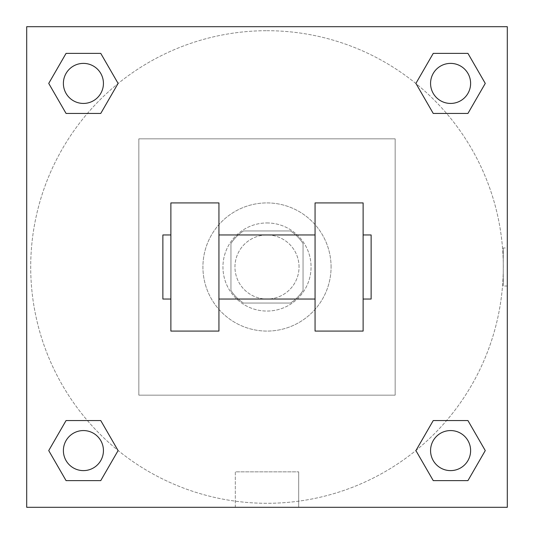 <?xml version="1.0" encoding="UTF-8"?>
<svg xmlns="http://www.w3.org/2000/svg" width="534" height="534" viewBox="0 0 534 534"><rect width="100%" height="100%" fill="white"/><g stroke="black" fill="none" stroke-linecap="round" stroke-linejoin="round"><path stroke-width="0.4" stroke-dasharray="2.67 2" d="M299.04 267A32.04 32.04 0 0 0 250.98 239.252A32.04 32.04 0 0 0 250.98 294.748A32.04 32.04 0 0 0 299.04 267A32.04 32.04 0 0 0 250.98 239.252A32.04 32.04 0 0 0 250.98 294.748A32.04 32.04 0 0 0 299.04 267M290.503 303.045L243.497 303.045A43.027 43.027 0 0 1 230.955 290.503L230.955 243.497A43.027 43.027 0 0 1 243.497 230.955L290.503 230.955A43.027 43.027 0 0 1 303.045 243.497L303.045 290.503A43.027 43.027 0 0 1 290.503 303.045L243.497 303.045A43.027 43.027 0 0 1 230.955 290.503L230.955 243.497A43.027 43.027 0 0 1 243.497 230.955L290.503 230.955A43.027 43.027 0 0 1 303.045 243.497L303.045 290.503A43.027 43.027 0 0 1 290.503 303.045M267 222.945A44.055 44.055 0 0 1 305.154 289.027A44.055 44.055 0 0 1 228.846 289.027A44.055 44.055 0 0 1 267 222.945A44.055 44.055 0 0 0 222.945 267A44.055 44.055 0 0 0 267 311.055A44.055 44.055 0 0 0 311.055 267A44.055 44.055 0 0 0 267 222.945M331.08 267A64.08 64.08 0 0 0 234.96 211.504A64.08 64.08 0 0 0 234.96 322.496A64.08 64.08 0 0 0 331.08 267A64.08 64.08 0 0 0 234.96 211.504A64.08 64.08 0 0 0 234.96 322.496A64.08 64.08 0 0 0 331.08 267M395.16 395.16L395.16 138.84L138.84 138.84L138.84 395.16L395.16 395.16L395.16 138.84L138.84 138.84L138.84 395.16L395.16 395.16M507.3 507.3L26.7 507.3L26.7 26.7L507.3 26.7L507.3 507.3L26.7 507.3L26.7 26.7L507.3 26.7L507.3 507.3L26.7 507.3L26.7 26.7L507.3 26.7L507.3 507.3L26.7 507.3L26.7 26.7L507.3 26.7L507.3 507.3M267 26.7L247.976 26.7L267 26.707M450.589 430.564A20.025 20.025 0 0 1 467.931 460.602A20.025 20.025 0 0 1 433.248 460.602A20.025 20.025 0 0 1 450.589 430.564A20.025 20.025 0 0 1 470.614 450.589A20.025 20.025 0 0 1 450.589 470.614A20.025 20.025 0 0 1 430.564 450.589A20.025 20.025 0 0 1 450.589 430.564M450.589 63.386A20.025 20.025 0 0 1 467.931 93.423A20.025 20.025 0 0 1 433.248 93.423A20.025 20.025 0 0 1 450.589 63.386A20.025 20.025 0 0 0 430.564 83.411A20.025 20.025 0 0 0 450.589 103.436A20.025 20.025 0 0 0 470.614 83.411A20.025 20.025 0 0 0 450.589 63.386M103.436 83.411A20.025 20.025 0 0 0 73.398 66.069A20.025 20.025 0 0 0 73.398 100.752A20.025 20.025 0 0 0 103.436 83.411A20.025 20.025 0 0 0 73.398 66.069A20.025 20.025 0 0 0 73.398 100.752A20.025 20.025 0 0 0 103.436 83.411A20.025 20.025 0 0 0 73.398 66.069A20.025 20.025 0 0 0 73.398 100.752A20.025 20.025 0 0 0 103.436 83.411M83.411 430.564A20.025 20.025 0 0 1 100.752 460.602A20.025 20.025 0 0 1 66.069 460.602A20.025 20.025 0 0 1 83.411 430.564A20.025 20.025 0 0 0 63.386 450.589A20.025 20.025 0 0 0 83.411 470.614A20.025 20.025 0 0 0 103.436 450.589A20.025 20.025 0 0 0 83.411 430.564M267 30.705A236.295 236.295 0 0 1 471.635 385.147A236.295 236.295 0 0 1 62.365 385.147A236.295 236.295 0 0 1 267 30.705A236.295 236.295 0 0 0 30.705 267A236.295 236.295 0 0 0 267 503.295A236.295 236.295 0 0 0 503.295 267A236.295 236.295 0 0 0 267 30.705M507.3 247.976L507.3 286.024L507.3 247.976L507.293 286.024L507.3 247.976L503.262 247.976L503.262 286.024L503.262 247.976M235.314 507.3L298.686 507.3L235.314 507.3L235.314 471.862L298.686 471.862L235.314 471.862L298.686 471.862L235.314 471.862L235.314 507.3L298.686 507.3L235.314 507.3M26.7 286.024L26.7 247.976L26.707 286.024M470.614 450.589A20.025 20.025 0 0 0 440.577 433.248A20.025 20.025 0 0 0 440.577 467.931A20.025 20.025 0 0 0 470.614 450.589M415.906 450.589L433.248 480.627L415.906 450.589L433.248 420.552M485.272 450.589L467.931 420.552L485.272 450.589L467.931 480.627M103.436 450.589A20.025 20.025 0 0 0 73.398 433.248A20.025 20.025 0 0 0 73.398 467.931A20.025 20.025 0 0 0 103.436 450.589M48.727 450.589L66.069 480.627L48.727 450.589L66.069 420.552M118.094 450.589L100.752 420.552L118.094 450.589L100.752 480.627M470.614 83.411A20.025 20.025 0 0 0 440.577 66.069A20.025 20.025 0 0 0 440.577 100.752A20.025 20.025 0 0 0 470.614 83.411M415.906 83.411L433.248 113.448L415.906 83.411L433.248 53.373M485.272 83.411L467.931 53.373L485.272 83.411L467.931 113.448M48.727 83.411L66.069 113.448L48.727 83.411L66.069 53.373M118.094 83.411L100.752 53.373L118.094 83.411L100.752 113.448M170.88 202.92L218.94 202.92L218.94 331.08L170.88 331.08L170.88 202.92M315.06 202.92L315.06 331.08L363.12 331.08L363.12 202.92L315.06 202.92M315.06 267L315.06 234.96L315.06 267M218.94 267L218.94 234.96L218.94 267M363.12 267L363.12 234.96L363.12 267M371.13 234.96L371.13 299.04M170.88 267L170.88 299.04L170.88 267M162.87 299.04L162.87 234.96M298.686 507.3L298.686 471.862L298.686 507.3M507.3 286.024L503.262 286.024"/><path stroke-width="0.8" d="M415.906 450.589L433.248 420.552L467.931 420.552L485.272 450.589L467.931 480.627L433.248 480.627L415.906 450.589L433.248 420.552L467.931 420.552L433.248 420.552M467.931 480.627L433.248 480.627L467.931 480.627L485.272 450.589M470.614 450.589A20.025 20.025 0 0 0 440.577 433.248A20.025 20.025 0 0 0 440.577 467.931A20.025 20.025 0 0 0 470.614 450.589M48.727 450.589L66.069 420.552L100.752 420.552L118.094 450.589L100.752 480.627L66.069 480.627L48.727 450.589L66.069 420.552L100.752 420.552L66.069 420.552M100.752 480.627L66.069 480.627L100.752 480.627L118.094 450.589M103.436 450.589A20.025 20.025 0 0 0 73.398 433.248A20.025 20.025 0 0 0 73.398 467.931A20.025 20.025 0 0 0 103.436 450.589M415.906 83.411L433.248 53.373L467.931 53.373L485.272 83.411L467.931 113.448L433.248 113.448L415.906 83.411L433.248 53.373L467.931 53.373L433.248 53.373M467.931 113.448L433.248 113.448L467.931 113.448L485.272 83.411M470.614 83.411A20.025 20.025 0 0 0 440.577 66.069A20.025 20.025 0 0 0 440.577 100.752A20.025 20.025 0 0 0 470.614 83.411M48.727 83.411L66.069 53.373L100.752 53.373L118.094 83.411L100.752 113.448L66.069 113.448L48.727 83.411L66.069 53.373L100.752 53.373L66.069 53.373M100.752 113.448L66.069 113.448L100.752 113.448L118.094 83.411M103.436 83.411A20.025 20.025 0 0 0 73.398 66.069A20.025 20.025 0 0 0 73.398 100.752A20.025 20.025 0 0 0 103.436 83.411M507.3 26.7L507.3 507.3L26.7 507.3L26.7 26.7L507.3 26.7M315.06 202.92L315.06 331.08L363.12 331.08L363.12 202.92L315.06 202.92M218.94 331.08L218.94 202.92L170.88 202.92L170.88 331.08L218.94 331.08M363.12 299.04L371.13 299.04L371.13 234.96L363.12 234.96M170.88 234.96L162.87 234.96L162.87 299.04L170.88 299.04M315.06 234.96L218.94 234.96M315.06 299.04L218.94 299.04"/></g></svg>
